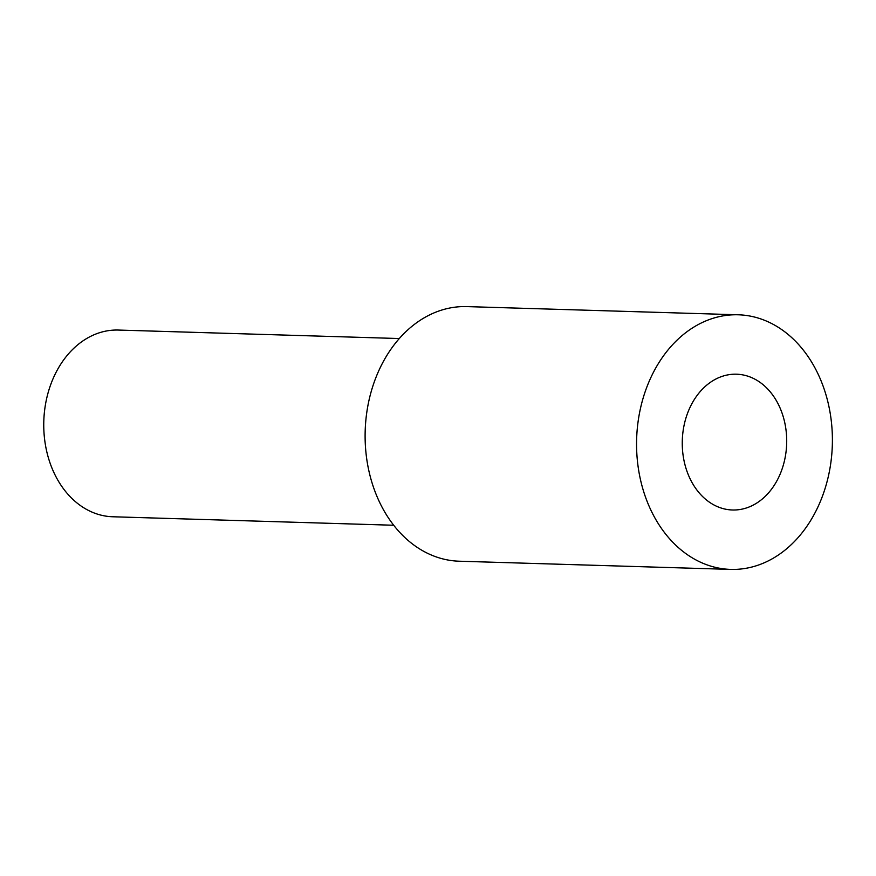 <?xml version="1.0" encoding="UTF-8"?>
<svg xmlns="http://www.w3.org/2000/svg" width="876" height="876" viewBox="0 0 876 876"><rect width="100%" height="100%" fill="white"/><g stroke="black" fill="none" stroke-linecap="round" stroke-linejoin="round"><path stroke-width="1.31" d="M393.685 525.25L112.73 516.763A93.393 71.788 -88.3 0 1 43.8 421.246A93.393 71.788 -88.3 0 1 118.369 330.055L399.325 338.541M730.639 569.4L459.177 561.209A127.359 97.893 -88.3 0 1 365.183 430.948A127.359 97.893 -88.3 0 1 466.864 306.6L738.326 314.791A127.359 97.893 -88.3 0 1 814.012 366.157A127.359 97.893 -88.3 0 1 820.713 500.623A127.359 97.893 -88.3 0 1 730.639 569.4A127.359 97.893 -88.3 0 1 636.633 439.139A127.359 97.893 -88.3 0 1 738.326 314.791M776.903 401.602A67.923 52.21 -88.3 0 1 780.472 473.314A67.923 52.21 -88.3 0 1 732.435 509.996A67.923 52.21 -88.3 0 1 682.294 440.519A67.923 52.21 -88.3 0 1 736.53 374.205A67.923 52.21 -88.3 0 1 776.903 401.602"/></g></svg>

